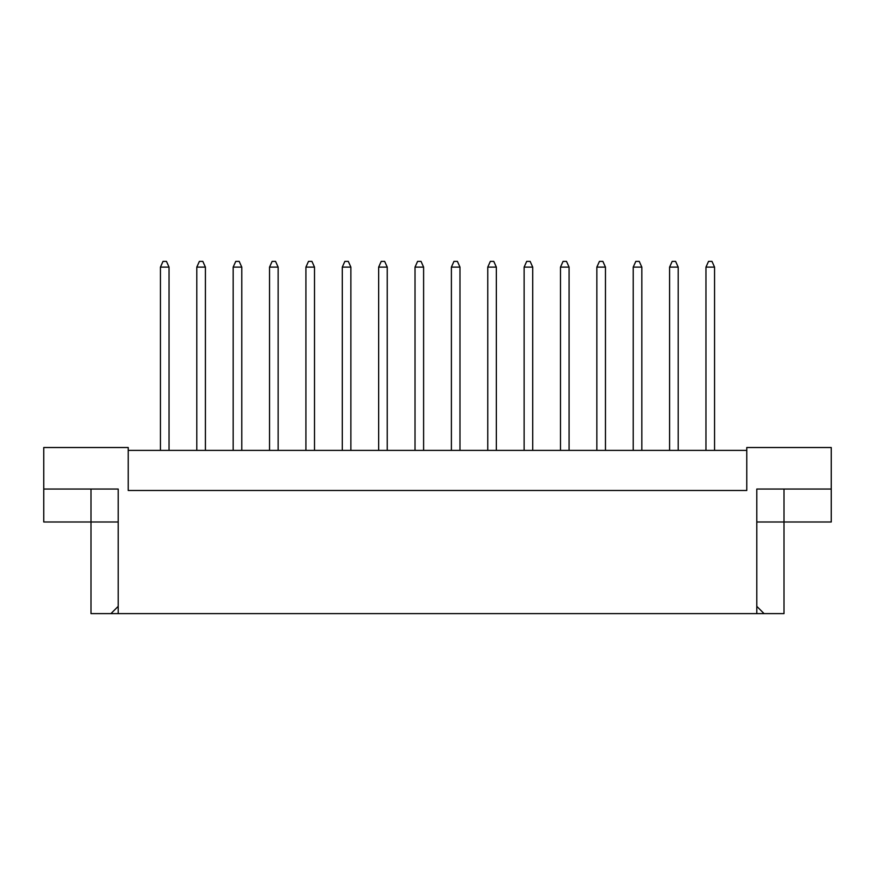 <?xml version="1.0" encoding="UTF-8"?>
<svg xmlns="http://www.w3.org/2000/svg" width="875" height="875" viewBox="0 0 875 875"><rect width="100%" height="100%" fill="white"/><g stroke="black" fill="none" stroke-linecap="round" stroke-linejoin="round"><path stroke-width="1.31" d="M746.769 450.384L128.231 450.384M756.798 606.342L764.072 613.616L756.798 613.616L756.798 489.048L831.25 489.048L831.25 447.519L746.769 447.519L746.769 490.481L128.231 490.481L128.231 447.519L43.75 447.519L43.75 489.048L118.202 489.048L118.202 613.616L110.928 613.616L118.202 606.342M756.798 613.616L118.202 613.616M756.798 521.981L784 521.981L784 613.616L764.072 613.616M43.75 489.048L43.75 521.981L118.202 521.981M91 489.048L91 613.616L110.928 613.616M784 489.048L784 521.981L831.25 521.981L831.25 489.048M714.558 450.384L714.558 267.116L705.961 267.116L705.961 450.384M705.961 267.116L708.542 261.384L711.977 261.384L714.558 267.116M678.191 450.384L678.191 267.116L669.594 267.116L669.594 450.384M669.594 267.116L672.175 261.384L675.609 261.384L678.191 267.116M641.823 450.384L641.823 267.116L633.227 267.116L633.227 450.384M633.227 267.116L635.808 261.384L639.242 261.384L641.823 267.116M569.089 450.384L569.089 267.116L560.492 267.116L560.492 450.384M560.492 267.116L563.073 261.384L566.508 261.384L569.089 267.116M496.344 450.384L496.344 267.116L487.758 267.116L487.758 450.384M487.758 267.116L490.339 261.384L493.773 261.384L496.344 267.116M423.609 450.384L423.609 267.116L415.023 267.116L415.023 450.384M415.023 267.116L417.594 261.384L421.039 261.384L423.609 267.116M605.456 450.384L605.456 267.116L596.859 267.116L596.859 450.384M596.859 267.116L599.441 261.384L602.875 261.384L605.456 267.116M532.711 450.384L532.711 267.116L524.125 267.116L524.125 450.384M524.125 267.116L526.706 261.384L530.141 261.384L532.711 267.116M459.977 450.384L459.977 267.116L451.391 267.116L451.391 450.384M451.391 267.116L453.961 261.384L457.406 261.384L459.977 267.116M387.242 450.384L387.242 267.116L378.656 267.116L378.656 450.384M378.656 267.116L381.227 261.384L384.661 261.384L387.242 267.116M350.875 450.384L350.875 267.116L342.289 267.116L342.289 450.384M342.289 267.116L344.859 261.384L348.294 261.384L350.875 267.116M278.141 450.384L278.141 267.116L269.544 267.116L269.544 450.384M269.544 267.116L272.125 261.384L275.559 261.384L278.141 267.116M205.406 450.384L205.406 267.116L196.809 267.116L196.809 450.384M196.809 267.116L199.391 261.384L202.825 261.384L205.406 267.116M314.508 450.384L314.508 267.116L305.911 267.116L305.911 450.384M305.911 267.116L308.492 261.384L311.927 261.384L314.508 267.116M241.773 450.384L241.773 267.116L233.177 267.116L233.177 450.384M233.177 267.116L235.758 261.384L239.192 261.384L241.773 267.116M169.039 450.384L169.039 267.116L160.442 267.116L160.442 450.384M160.442 267.116L163.023 261.384L166.458 261.384L169.039 267.116"/></g></svg>
